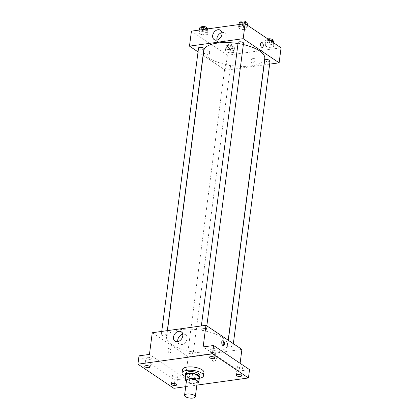 <?xml version="1.0" encoding="UTF-8"?>
<svg xmlns="http://www.w3.org/2000/svg" width="419" height="419" viewBox="0 0 419 419"><rect width="100%" height="100%" fill="white"/><g stroke="black" fill="none" stroke-linecap="round" stroke-linejoin="round"><path stroke-width="0.31" stroke-dasharray="2.1 1.57" d="M197.265 381.767A5.426 2.001 7.4 0 1 191.63 383.055A5.426 2.001 7.4 0 1 186.513 380.368M186.387 381.306L189.142 383.149A7.003 2.582 7.4 0 0 191.996 383.684L197.113 382.971M191.996 383.684L192.646 378.682L198.92 377.812L198.276 382.809M199.481 376.969A7.003 2.582 7.4 0 1 198.92 377.812M192.646 378.682A7.003 2.582 7.4 0 1 189.791 378.153L189.142 383.149M184.941 380.332L185.591 375.33L189.791 378.153M185.512 375.833A7.233 2.671 -172.6 0 0 196.532 378.75A7.233 2.671 -172.6 0 0 199.392 377.634M199.926 375.335A7.233 2.671 7.4 0 1 196.747 377.084A7.233 2.671 7.4 0 1 189.22 376.351A7.233 2.671 7.4 0 1 185.586 373.47M199.303 378.336A10.847 4.001 7.4 0 1 185.418 376.534M203.943 372.47A10.847 4.001 7.4 0 1 192.672 375.042A10.847 4.001 7.4 0 1 182.433 369.673M185.69 386.669L196.83 385.124M139.008 355.851L174.959 379.981L173.875 388.308M174.959 379.981L185.397 378.53L188.21 356.868L241.904 349.415M240.103 363.299L239.092 371.077L249.53 369.631M216.351 358.69A2.488 1.854 -56.1 0 0 215.685 356.909A2.488 1.854 -56.1 0 0 212.758 357.941A2.488 1.854 -56.1 0 0 212.915 361.037A2.488 1.854 -56.1 0 0 215.005 360.859A2.488 1.854 -56.1 0 0 216.351 358.69A2.488 1.854 -56.1 0 0 215.685 356.909A2.488 1.854 -56.1 0 0 212.758 357.941A2.488 1.854 -56.1 0 0 212.915 361.037A2.488 1.854 -56.1 0 0 215.005 360.859A2.488 1.854 -56.1 0 0 216.351 358.69M241.47 368.144A2.713 1 -172.6 0 0 242.659 367.489A2.713 1 -172.6 0 0 241.297 366.41A2.713 1 -172.6 0 0 238.474 366.133A2.713 1 -172.6 0 0 237.28 366.787A2.713 1 -172.6 0 0 238.647 367.866A2.713 1 -172.6 0 0 241.47 368.144M214.947 350.342A2.713 1 -172.6 0 0 216.136 349.687A2.713 1 -172.6 0 0 214.774 348.608A2.713 1 -172.6 0 0 211.951 348.33A2.713 1 -172.6 0 0 210.757 348.985A2.713 1 -172.6 0 0 212.124 350.064A2.713 1 -172.6 0 0 214.947 350.342M239.092 371.077L203.142 346.948M150.065 359.345A2.713 1 -172.6 0 0 151.259 358.69A2.713 1 -172.6 0 0 149.892 357.611A2.713 1 -172.6 0 0 147.069 357.334A2.713 1 -172.6 0 0 145.88 357.994A2.713 1 -172.6 0 0 147.242 359.067A2.713 1 -172.6 0 0 150.065 359.345M176.588 377.147A2.713 1 -172.6 0 0 177.782 376.492A2.713 1 -172.6 0 0 176.415 375.414A2.713 1 -172.6 0 0 173.592 375.136A2.713 1 -172.6 0 0 172.403 375.796A2.713 1 -172.6 0 0 173.765 376.875A2.713 1 -172.6 0 0 176.588 377.147M149.447 354.401L185.397 378.53M222.437 337.557A30.734 11.344 7.4 0 1 227.559 345.036A30.734 11.344 7.4 0 1 195.621 352.327A30.734 11.344 7.4 0 1 166.605 337.122A30.734 11.344 7.4 0 1 188.911 329.156A30.734 11.344 7.4 0 1 222.437 337.557M152.259 332.738L188.21 356.868M166.254 334.613A2.713 1 7.4 0 1 166.704 335.273A2.713 1 7.4 0 1 163.887 335.918A2.713 1 7.4 0 1 161.325 334.577A2.713 1 7.4 0 1 163.295 333.875A2.713 1 7.4 0 1 166.254 334.613M232.388 346.922A2.713 1 7.4 0 1 232.838 347.581A2.713 1 7.4 0 1 230.021 348.226A2.713 1 7.4 0 1 227.459 346.88A2.713 1 7.4 0 1 229.429 346.178A2.713 1 7.4 0 1 232.388 346.922M192.777 352.416A2.713 1 7.4 0 1 193.227 353.076A2.713 1 7.4 0 1 190.409 353.72A2.713 1 7.4 0 1 187.848 352.379A2.713 1 7.4 0 1 189.817 351.677A2.713 1 7.4 0 1 192.777 352.416M201.392 329.737A2.713 1 -172.6 0 0 204.352 330.481A2.713 1 -172.6 0 0 206.316 329.779A2.713 1 -172.6 0 0 203.76 328.433A2.713 1 -172.6 0 0 200.942 329.077A2.713 1 -172.6 0 0 201.392 329.737M169.182 352.929A2.488 1.377 82.1 0 0 169.821 353.097A2.488 1.377 82.1 0 0 170.842 350.446A2.488 1.377 82.1 0 0 169.135 348.173A2.488 1.377 82.1 0 0 168.071 350.258A2.488 1.377 82.1 0 0 169.182 352.929A2.488 1.377 82.1 0 0 169.821 353.097A2.488 1.377 82.1 0 0 170.842 350.446A2.488 1.377 82.1 0 0 169.14 348.173A2.488 1.377 82.1 0 0 168.077 350.258A2.488 1.377 82.1 0 0 169.182 352.929M223.123 345.602A2.488 1.377 -97.9 0 1 222.761 345.748A2.488 1.377 -97.9 0 1 221.059 343.475A2.488 1.377 -97.9 0 1 222.08 340.825A2.488 1.377 -97.9 0 1 222.468 340.867M182.752 334.242A5.63 4.2 123.9 0 1 185.538 334.702A5.63 4.2 123.9 0 1 187.047 338.73A5.63 4.2 123.9 0 1 183.999 343.643A5.63 4.2 123.9 0 1 179.264 344.046A5.63 4.2 123.9 0 1 177.787 341.642M264.782 58.44A30.734 11.344 7.4 0 1 232.844 65.731A30.734 11.344 7.4 0 1 203.828 50.521M238.023 43.555A30.734 11.344 7.4 0 1 243.36 44.582M238.16 42.481A2.713 1 -172.6 0 0 238.615 43.141A2.713 1 -172.6 0 0 241.574 43.885A2.713 1 -172.6 0 0 243.539 43.178M229.994 65.82A2.713 1 7.4 0 1 230.45 66.48A2.713 1 7.4 0 1 227.632 67.124A2.713 1 7.4 0 1 225.071 65.783A2.713 1 7.4 0 1 227.04 65.081A2.713 1 7.4 0 1 229.994 65.82M270.061 60.98A2.713 1 7.4 0 1 267.243 61.624A2.713 1 7.4 0 1 264.682 60.284M203.927 48.677A2.713 1 7.4 0 1 201.11 49.322A2.713 1 7.4 0 1 198.548 47.981M203.199 55.35L225.432 70.272L263.944 64.929M264.085 64.908L269.653 64.133M198.04 51.883L203.074 55.261M191.431 31.147L227.381 55.277L225.432 70.272M227.381 55.277L281.076 47.824M255.087 60.43A2.488 1.854 -56.1 0 0 254.422 58.65A2.488 1.854 -56.1 0 0 251.494 59.681A2.488 1.854 -56.1 0 0 251.651 62.777A2.488 1.854 -56.1 0 0 253.741 62.599A2.488 1.854 -56.1 0 0 255.087 60.43A2.488 1.854 -56.1 0 0 254.422 58.65A2.488 1.854 -56.1 0 0 251.494 59.681A2.488 1.854 -56.1 0 0 251.651 62.777A2.488 1.854 -56.1 0 0 253.741 62.599A2.488 1.854 -56.1 0 0 255.087 60.43M198.999 32.09L199.308 33.871L203.493 35.107L207.368 34.573L207.059 32.792L202.875 31.556L198.999 32.09L199.308 33.871L203.493 35.107L207.368 34.573L207.059 32.792L202.875 31.556L198.999 32.09L199.266 30.058M265.138 44.398L265.447 46.174L269.632 47.415L273.507 46.876L273.198 45.1L269.014 43.859L265.138 44.398L265.447 46.174L269.632 47.415L273.507 46.876L273.198 45.1L269.014 43.859L265.138 44.398L265.677 40.229L265.986 42.01L270.171 43.246L274.047 42.712M225.522 49.898L225.831 51.673L230.015 52.909L233.891 52.375L233.582 50.594L229.397 49.358L225.522 49.898L225.831 51.673L230.015 52.909L233.891 52.375L233.582 50.594L229.397 49.358L225.522 49.898L226.066 45.729L226.375 47.504L230.56 48.745L234.431 48.206L234.121 46.43L229.937 45.194L226.066 45.729M238.615 26.596L238.924 28.372L243.109 29.613L246.985 29.073L246.676 27.298L242.491 26.057L238.615 26.596L238.924 28.372L243.109 29.613L246.985 29.073L246.676 27.298L242.491 26.057L238.615 26.596L238.877 24.559M207.918 54.664A2.488 1.377 82.1 0 0 208.557 54.837A2.488 1.377 82.1 0 0 209.579 52.186A2.488 1.377 82.1 0 0 207.876 49.913A2.488 1.377 82.1 0 0 206.813 51.998A2.488 1.377 82.1 0 0 207.918 54.664A2.488 1.377 82.1 0 0 208.557 54.837A2.488 1.377 82.1 0 0 209.579 52.186A2.488 1.377 82.1 0 0 207.876 49.913A2.488 1.377 82.1 0 0 206.813 51.998A2.488 1.377 82.1 0 0 207.918 54.664M262.252 47.384L262.252 47.384A2.488 1.377 -97.9 0 1 260.545 45.111A2.488 1.377 -97.9 0 1 261.566 42.46L261.566 42.46M221.918 32.651A5.63 4.2 123.9 0 1 224.71 33.106A5.63 4.2 123.9 0 1 226.213 37.134A5.63 4.2 123.9 0 1 223.17 42.052A5.63 4.2 123.9 0 1 218.435 42.455A5.63 4.2 123.9 0 1 216.953 40.046M239.155 22.427L239.464 24.208L243.649 25.444L247.524 24.91M245.576 23.359A2.713 1 7.4 0 1 246.032 24.019A2.713 1 7.4 0 1 243.209 24.663A2.713 1 7.4 0 1 240.653 23.317A2.713 1 7.4 0 1 242.617 22.616A2.713 1 7.4 0 1 245.576 23.359M239.464 24.208L238.924 28.372M243.649 25.444L243.109 29.613M247.477 25.271L246.985 29.073M246.98 24.936L246.676 27.298M242.753 24.024L242.491 26.057M246.246 22.354A2.713 1 7.4 0 1 243.429 22.993A2.713 1 7.4 0 1 240.867 21.652M199.544 27.926L199.853 29.702L204.037 30.943L207.908 30.404L207.646 28.895M205.965 28.853A2.713 1 7.4 0 1 206.415 29.513A2.713 1 7.4 0 1 203.597 30.158A2.713 1 7.4 0 1 201.036 28.817A2.713 1 7.4 0 1 203.006 28.115A2.713 1 7.4 0 1 205.965 28.853M199.853 29.702L199.308 33.871M204.037 30.943L203.493 35.107M207.908 30.404L207.368 34.573M207.567 28.906L207.059 32.792M203.142 29.519L202.875 31.556M206.63 27.848A2.713 1 7.4 0 1 203.812 28.492A2.713 1 7.4 0 1 201.251 27.151M269.066 39.763L265.677 40.229M272.099 41.162A2.713 1 7.4 0 1 272.549 41.821A2.713 1 7.4 0 1 269.731 42.466A2.713 1 7.4 0 1 267.175 41.12A2.713 1 7.4 0 1 269.139 40.418A2.713 1 7.4 0 1 272.099 41.162M265.986 42.01L265.447 46.174M270.171 43.246L269.632 47.415M274 43.073L273.507 46.876M273.502 42.743L273.198 45.1M269.506 40.056L269.014 43.859M272.769 40.156A2.713 1 7.4 0 1 269.951 40.795A2.713 1 7.4 0 1 267.39 39.454A2.713 1 7.4 0 1 267.888 38.972M232.487 46.661A2.713 1 7.4 0 1 232.938 47.316A2.713 1 7.4 0 1 230.12 47.96A2.713 1 7.4 0 1 227.559 46.619A2.713 1 7.4 0 1 229.528 45.917A2.713 1 7.4 0 1 232.487 46.661M226.375 47.504L225.831 51.673M230.56 48.745L230.015 52.909M234.431 48.206L233.891 52.375M234.121 46.43L233.582 50.594M229.937 45.194L229.397 49.358M232.702 44.99A2.713 1 7.4 0 1 233.153 45.65A2.713 1 7.4 0 1 230.335 46.294A2.713 1 7.4 0 1 227.774 44.953A2.713 1 7.4 0 1 229.743 44.252A2.713 1 7.4 0 1 232.702 44.99M176.698 384.825L177.782 376.492M171.319 384.123L172.403 375.796M241.58 375.817L242.659 367.489M236.201 375.12L237.28 366.787M215.057 358.015L216.136 349.687M209.678 357.318L210.757 348.985M150.175 367.023L151.259 358.69M144.796 366.321L145.88 357.994M222.761 345.748L223.516 345.649M222.08 340.825L222.829 340.72M185.538 334.702L181.27 331.838M179.264 344.046L174.995 341.186M167.448 330.633L166.605 337.122M228.187 340.212L227.559 345.036M206.316 329.779L206.824 325.872M200.942 329.077L201.35 325.924M225.071 65.783L187.848 352.379M230.45 66.48L193.227 353.076M228.318 340.296L227.459 346.88M233.346 343.674L232.838 347.581M161.734 331.424L161.325 334.577M167.307 330.649L166.704 335.273M224.71 33.106L220.441 30.241M218.435 42.455L214.167 39.59M240.794 22.202L240.653 23.317M246.183 22.825L246.032 24.019M201.183 27.701L201.036 28.817M206.572 28.324L206.415 29.513M267.39 39.454L267.175 41.12M272.706 40.627L272.549 41.821M227.774 44.953L227.559 46.619M233.153 45.65L232.938 47.316"/><path stroke-width="0.63" d="M194.416 395.442A5.426 2.001 7.4 0 1 195.322 396.762A5.426 2.001 7.4 0 1 189.681 398.05A5.426 2.001 7.4 0 1 184.564 395.368A5.426 2.001 7.4 0 1 188.498 393.96A5.426 2.001 7.4 0 1 194.416 395.442M184.564 395.368L186.513 380.368A5.426 2.001 7.4 0 1 190.446 378.965A5.426 2.001 7.4 0 1 196.364 380.447A5.426 2.001 7.4 0 1 197.265 381.767L195.322 396.762M185.591 375.33A7.003 2.582 7.4 0 1 185.596 375.167A7.003 2.582 7.4 0 1 186.151 374.329L192.431 373.455L191.782 378.457L185.507 379.326A7.003 2.582 7.4 0 0 184.947 380.169A7.003 2.582 7.4 0 0 184.941 380.332L186.387 381.306M197.113 382.971L198.276 382.809A7.003 2.582 7.4 0 0 198.831 381.971A7.003 2.582 7.4 0 0 198.836 381.809L194.636 378.986A7.003 2.582 7.4 0 0 191.782 378.457M198.836 381.809L199.486 376.807L195.285 373.984L194.636 378.986M199.486 376.807A7.003 2.582 7.4 0 1 199.481 376.969L198.831 381.971M192.431 373.455A7.003 2.582 7.4 0 1 195.285 373.984M199.392 377.634A7.233 2.671 -172.6 0 0 199.711 377A7.233 2.671 -172.6 0 0 192.881 373.423A7.233 2.671 -172.6 0 0 185.366 375.136A7.233 2.671 -172.6 0 0 185.512 375.833M185.366 375.136L185.586 373.47A7.233 2.671 7.4 0 1 190.834 371.595A7.233 2.671 7.4 0 1 198.721 373.575A7.233 2.671 7.4 0 1 199.926 375.335L199.711 377M186.151 374.329L185.507 379.326M185.418 376.534A10.847 4.001 7.4 0 1 181.998 373.004A10.847 4.001 7.4 0 1 189.87 370.197A10.847 4.001 7.4 0 1 201.701 373.161A10.847 4.001 7.4 0 1 203.514 375.801A10.847 4.001 7.4 0 1 199.303 378.336M181.998 373.004L182.433 369.673A10.847 4.001 7.4 0 1 190.305 366.861A10.847 4.001 7.4 0 1 202.136 369.83A10.847 4.001 7.4 0 1 203.943 372.47L203.514 375.801M145.99 365.667A2.713 1 7.4 0 1 148.813 365.944A2.713 1 7.4 0 1 150.175 367.023A2.713 1 7.4 0 1 147.357 367.662A2.713 1 7.4 0 1 144.796 366.321A2.713 1 7.4 0 1 145.99 365.667M210.867 356.663A2.713 1 7.4 0 1 213.69 356.936A2.713 1 7.4 0 1 215.057 358.015A2.713 1 7.4 0 1 212.239 358.659A2.713 1 7.4 0 1 209.678 357.318A2.713 1 7.4 0 1 210.867 356.663M237.39 374.466A2.713 1 7.4 0 1 240.213 374.738A2.713 1 7.4 0 1 241.58 375.817A2.713 1 7.4 0 1 238.762 376.461A2.713 1 7.4 0 1 236.201 375.12A2.713 1 7.4 0 1 237.39 374.466M172.513 383.469A2.713 1 7.4 0 1 175.331 383.746A2.713 1 7.4 0 1 176.698 384.825A2.713 1 7.4 0 1 173.88 385.47A2.713 1 7.4 0 1 171.319 384.123A2.713 1 7.4 0 1 172.513 383.469M196.83 385.124L248.451 377.959L212.501 353.83L137.924 364.179L173.875 388.308L185.69 386.669M240.103 363.299L241.904 349.415L205.954 325.285L203.142 346.948L213.58 345.497L249.53 369.631L248.451 377.959M213.58 345.497L212.501 353.83M205.954 325.285L152.259 332.738L149.447 354.401L139.008 355.851L137.924 364.179M182.778 335.865A5.63 4.2 123.9 0 1 179.73 340.783A5.63 4.2 123.9 0 1 174.995 341.186A5.63 4.2 123.9 0 1 174.644 334.168A5.63 4.2 123.9 0 1 181.27 331.838A5.63 4.2 123.9 0 1 182.778 335.865M223.468 340.893A2.488 1.377 -97.9 0 1 224.579 343.559A2.488 1.377 -97.9 0 1 223.516 345.649A2.488 1.377 -97.9 0 1 221.808 343.376A2.488 1.377 -97.9 0 1 222.829 340.72A2.488 1.377 -97.9 0 1 223.468 340.893M222.468 340.867A2.488 1.377 -97.9 0 1 222.719 340.998A2.488 1.377 -97.9 0 1 223.809 343.323A2.488 1.377 -97.9 0 1 223.123 345.602M177.787 341.642A5.63 4.2 123.9 0 1 182.752 334.242M243.36 44.582A30.734 11.344 7.4 0 1 259.66 50.961A30.734 11.344 7.4 0 1 264.782 58.44L228.187 340.212M167.448 330.633L203.828 50.521A30.734 11.344 7.4 0 1 238.023 43.555M206.824 325.872L243.539 43.178A2.713 1 -172.6 0 0 240.983 41.837A2.713 1 -172.6 0 0 238.16 42.481L201.35 325.924M228.318 340.296L264.682 60.284A2.713 1 7.4 0 1 266.652 59.582A2.713 1 7.4 0 1 269.611 60.32A2.713 1 7.4 0 1 270.061 60.98L233.346 343.674M161.734 331.424L198.548 47.981A2.713 1 7.4 0 1 200.518 47.274A2.713 1 7.4 0 1 203.477 48.017A2.713 1 7.4 0 1 203.927 48.677L167.307 330.649M269.653 64.133L279.127 62.819L243.177 38.689L189.482 46.142L198.04 51.883M189.482 46.142L191.431 31.147L245.125 23.694L281.076 47.824L279.127 62.819M245.125 23.694L243.177 38.689M221.95 34.274A5.63 4.2 123.9 0 1 218.901 39.187A5.63 4.2 123.9 0 1 214.167 39.59A5.63 4.2 123.9 0 1 213.816 32.577A5.63 4.2 123.9 0 1 220.441 30.241A5.63 4.2 123.9 0 1 221.95 34.274M261.566 42.46A2.488 1.377 -97.9 0 1 262.205 42.633A2.488 1.377 -97.9 0 1 263.315 45.299A2.488 1.377 -97.9 0 1 262.252 47.384A2.488 1.377 -97.9 0 1 260.545 45.111A2.488 1.377 -97.9 0 1 261.566 42.46A2.488 1.377 -97.9 0 1 262.205 42.633A2.488 1.377 -97.9 0 1 263.315 45.299A2.488 1.377 -97.9 0 1 262.252 47.384M216.953 40.046A5.63 4.2 123.9 0 1 221.918 32.651M247.477 25.271L247.215 23.129L243.03 21.893L239.155 22.427L238.877 24.559M247.215 23.129L246.98 24.936M243.03 21.893L242.753 24.024M240.794 22.202L240.867 21.652A2.713 1 7.4 0 1 242.837 20.95A2.713 1 7.4 0 1 245.796 21.694A2.713 1 7.4 0 1 246.246 22.354L246.183 22.825M207.646 28.895L203.414 27.387L199.544 27.926L199.266 30.058M207.599 28.628L207.567 28.906M203.414 27.387L203.142 29.519M201.183 27.701L201.251 27.151A2.713 1 7.4 0 1 203.22 26.449A2.713 1 7.4 0 1 206.179 27.188A2.713 1 7.4 0 1 206.63 27.848L206.572 28.324M274 43.073L273.738 40.931L269.066 39.763M273.738 40.931L273.502 42.743M269.553 39.695L269.506 40.056M267.888 38.972A2.713 1 7.4 0 1 272.313 39.496A2.713 1 7.4 0 1 272.769 40.156L272.706 40.627M185.596 375.167L184.947 380.169"/></g></svg>
